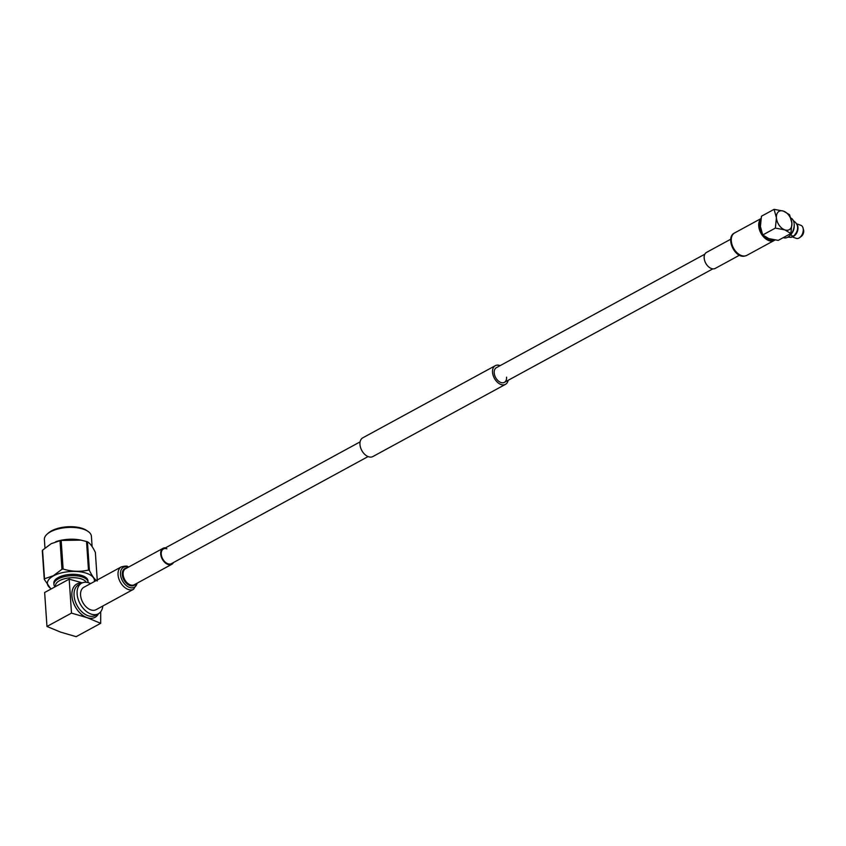 <?xml version="1.0" encoding="UTF-8"?>
<svg xmlns="http://www.w3.org/2000/svg" width="846" height="846" viewBox="0 0 846 846"><rect width="100%" height="100%" fill="white"/><g stroke="black" fill="none" stroke-linecap="round" stroke-linejoin="round"><path stroke-width="1.27" d="M704.845 254.181L496.391 367.672A8.354 5.393 61.4 0 0 494.212 372.853A8.354 5.393 61.4 0 0 498.008 380.668A8.354 5.393 61.4 0 0 504.385 382.36A8.354 5.393 61.4 0 0 506.564 377.179M500.113 365.652A10.638 6.863 61.4 0 0 495.301 365.673A10.638 6.863 61.4 0 0 492.531 372.272A10.638 6.863 61.4 0 0 497.363 382.212A10.638 6.863 61.4 0 0 505.474 384.359A10.638 6.863 61.4 0 0 508.108 380.33M495.301 365.673L362.723 437.858A10.638 6.863 61.4 0 0 359.952 444.457A10.638 6.863 61.4 0 0 364.785 454.397A10.638 6.863 61.4 0 0 372.896 456.544L505.474 384.359M47.101 534.154L48.349 533.043A22.049 9.771 -3.9 0 1 51.511 530.865A22.049 9.771 -3.9 0 1 86.599 530.431L87.984 531.373A23.572 10.448 176.1 0 0 50.485 531.827A23.572 10.448 176.1 0 0 47.101 534.154A23.572 10.448 176.1 0 0 44.383 539.526L44.965 548.039M92.108 546.579L91.41 536.311A23.572 10.448 176.1 0 0 87.984 531.373M97.237 579.996L95.355 552.396C92.574 546.622 89.93 543.1 87.445 541.821A27.072 12.003 176.1 0 0 86.535 541.514L80.899 540.129L61.176 540.446A27.072 12.003 176.1 0 0 60.013 540.679L51.172 543.714L42.554 550.175A27.072 12.003 176.1 0 0 42.3 550.725L44.246 579.309A27.072 12.003 -3.9 0 1 44.51 578.759L53.351 575.724L61.959 569.263A27.072 12.003 -3.9 0 1 63.122 569.03C71.699 571.642 80.159 571.991 88.481 570.088A27.072 12.003 -3.9 0 1 89.39 570.405C92.172 576.179 94.805 579.7 97.301 580.969M55.688 541.747A23.572 10.448 -3.9 0 1 55.952 541.652A23.572 10.448 -3.9 0 1 80.233 539.991L80.899 540.129M94.34 581.572A23.572 10.448 176.1 0 0 80.317 571.843A23.572 10.448 176.1 0 0 53.488 575.862A23.572 10.448 176.1 0 0 51.352 588.848M50.94 589.07L44.246 579.309M102.831 606.011A17.438 11.241 -118.6 0 1 98.337 613.773A17.438 11.241 -118.6 0 1 85.044 610.262A17.438 11.241 -118.6 0 1 77.123 593.955A17.438 11.241 -118.6 0 1 81.671 583.148A17.438 11.241 -118.6 0 1 90.628 583.592M86.229 582.27A15.577 6.905 176.1 0 0 74.998 577.755A15.577 6.905 176.1 0 0 59.58 580.642A15.577 6.905 176.1 0 0 55.54 585.728L55.603 586.532M88.047 582.587A17.089 7.582 176.1 0 0 88.047 582.143A17.089 7.582 176.1 0 0 76.901 575.862A17.089 7.582 176.1 0 0 58.363 578.886A17.089 7.582 176.1 0 0 53.933 584.47A17.089 7.582 176.1 0 0 55.022 586.849M88.047 582.143L87.952 580.779A17.089 7.582 176.1 0 0 76.806 574.497A17.089 7.582 176.1 0 0 58.268 577.532A17.089 7.582 176.1 0 0 53.848 583.106L53.933 584.47M82.273 582.852L69.182 579.14L44.648 592.496L46.964 626.463L60.563 632.11L76.151 636.668L100.685 623.312L87.085 617.665A18.993 12.246 61.4 0 0 98.527 613.667M81.861 583.042A18.993 12.246 61.4 0 0 72.09 597.593A18.993 12.246 61.4 0 0 87.085 617.665L71.498 613.107L46.964 626.463M69.182 579.14L71.498 613.107M100.695 611.753L100.685 623.312M44.51 578.759L42.554 550.175M60.013 540.679L61.959 569.263M89.39 570.405L87.445 541.821M63.122 569.03L61.176 540.446M86.535 541.514L88.481 570.088M173.483 562.527A9.116 5.88 -118.6 0 1 171.791 564.314A9.116 5.88 -118.6 0 1 167.984 564.462A9.116 5.88 -118.6 0 1 161.184 556.541A9.116 5.88 -118.6 0 1 163.066 548.303A9.116 5.88 -118.6 0 1 165.499 547.838M368.073 456.576L171.421 563.648A8.354 5.393 -118.6 0 1 167.931 563.774A8.354 5.393 -118.6 0 1 161.702 556.531A8.354 5.393 -118.6 0 1 163.426 548.969A8.354 5.393 -118.6 0 1 166.916 548.832M133.573 589.271L96.106 609.67A12.764 8.227 -118.6 0 1 90.786 609.871A12.764 8.227 -118.6 0 1 81.258 598.799A12.764 8.227 -118.6 0 1 83.902 587.251L121.369 566.852A12.764 8.227 -118.6 0 0 118.726 578.4A12.764 8.227 -118.6 0 0 128.243 589.472A12.764 8.227 -118.6 0 0 133.573 589.271L137.433 583.021M773.096 240.116L773.688 239.788A11.929 7.688 -118.6 0 1 768.877 239.883A11.929 7.688 -118.6 0 1 760.565 231.159A11.929 7.688 -118.6 0 1 760.734 220.267M783.322 237.61L783.66 237.726A10.48 6.525 -70.7 0 0 787.753 237.208A10.48 6.525 -70.7 0 0 789.921 235.537A10.48 6.525 -70.7 0 0 794.119 223.545A10.48 6.525 -70.7 0 0 790.883 218.056M792.089 236.679A6.916 4.304 -70.7 0 0 797.968 227.468A6.916 4.304 -70.7 0 0 797.334 225.047M792.015 236.859L796.319 238.371A6.916 4.304 -70.7 0 0 799.66 237.62A6.916 4.304 -70.7 0 0 803.245 229.319A6.916 4.304 -70.7 0 0 803.023 227.976A6.916 4.304 -70.7 0 0 800.887 225.311L796.911 223.926M799.66 237.62L801.289 236.415A4.642 2.898 -70.7 0 0 803.7 230.831A4.642 2.898 -70.7 0 0 803.552 229.932L803.023 227.976M762.732 234.977L760.406 226.517L761.453 216.216L774.09 209.332L776.417 217.792L775.37 228.092L762.732 234.977L768.792 238.593L778.214 240.391L790.862 233.507L791.909 223.207A10.48 6.757 -118.6 0 1 784.802 229.879L790.862 233.507M775.37 228.092L784.802 229.879A10.48 6.757 -118.6 0 1 776.417 217.792A10.48 6.757 -118.6 0 1 783.523 211.13L789.582 214.747L791.909 223.207A10.48 6.757 -118.6 0 0 783.523 211.13L774.09 209.332M790.101 235.347A9.729 6.049 -70.7 0 0 790.28 235.177A9.729 6.049 -70.7 0 0 794.172 224.053A9.729 6.049 -70.7 0 0 794.14 223.799M792.089 236.732L790.471 237.324L792.089 236.732L792.036 235.981M794.193 226.22A7.328 4.558 109.3 0 1 791.655 233.496M790.724 234.427L792.501 236.214L794.13 235.622A7.328 4.558 -70.7 0 0 796.234 223.587M790.513 234.934L791.169 235.156M730.764 239.196L706.547 252.383A9.116 5.88 61.4 0 0 705.278 262.281A9.116 5.88 61.4 0 0 713.992 268.827A9.116 5.88 61.4 0 0 715.261 268.404L739.478 255.217M760.755 220.119A12.003 7.741 61.4 0 0 761.506 233.21A12.003 7.741 61.4 0 0 772.218 240.327A12.003 7.741 61.4 0 0 773.815 239.809M760.966 218.797A12.764 8.227 61.4 0 0 760.723 232.787A12.764 8.227 61.4 0 0 772.472 241.025A12.764 8.227 61.4 0 0 774.259 240.433A12.764 8.227 61.4 0 0 774.947 239.978M81.671 583.148L78.604 584.819A17.438 11.241 61.4 0 0 74.067 595.626A17.438 11.241 61.4 0 0 81.988 611.922A17.438 11.241 61.4 0 0 95.281 615.444L98.337 613.773M98.474 613.699A18.95 12.225 -118.6 0 1 83.246 615.677A18.95 12.225 -118.6 0 1 71.921 595.785A18.95 12.225 -118.6 0 1 81.798 583.074M137.094 583.201A11.379 7.339 -118.6 0 1 129.575 587.462A11.379 7.339 -118.6 0 1 120.481 574.36A11.379 7.339 -118.6 0 1 128.19 567.127A11.379 7.339 -118.6 0 1 128.37 567.19M135.413 584.121A9.581 6.176 -118.6 0 1 129.977 585.58A9.581 6.176 -118.6 0 1 122.48 575.883A9.581 6.176 -118.6 0 1 126.699 568.1M171.791 564.314L134.218 584.766A9.116 5.88 -118.6 0 1 130.411 584.914A9.116 5.88 -118.6 0 1 123.611 577.004A9.116 5.88 -118.6 0 1 125.494 568.755L163.066 548.303M745.04 255.968A12.764 8.227 61.4 0 0 746.828 255.365L744.617 256.105C734.476 258.442 725.128 237.155 734.614 232.946A12.764 8.227 61.4 0 0 732.848 246.799A12.764 8.227 61.4 0 0 745.04 255.968M712.84 268.859L504.385 382.36M360.079 441.887L163.426 548.969M128.708 567L127.587 566.534C127.386 565.847 125.314 565.953 121.369 566.852M787.785 237.187L791.348 237.366M793.474 220.922L793.812 221.028C799.089 224.941 799.079 229.943 793.791 236.045M746.828 255.365L774.259 240.433M734.614 232.946L760.998 218.585"/></g></svg>
